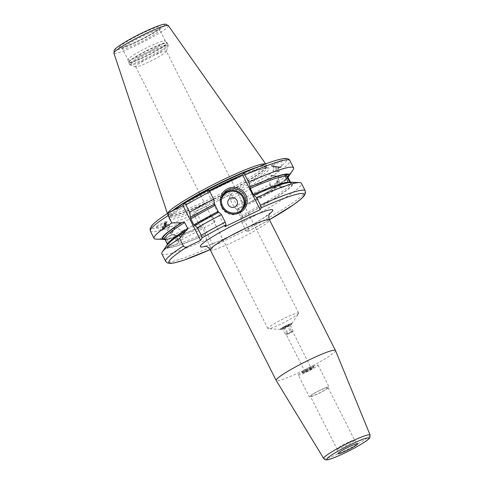 <?xml version="1.0" encoding="UTF-8"?>
<svg xmlns="http://www.w3.org/2000/svg" width="484" height="484" viewBox="0 0 484 484"><rect width="100%" height="100%" fill="white"/><g stroke="black" fill="none" stroke-linecap="round" stroke-linejoin="round"><path stroke-width="0.36" stroke-dasharray="2.42 1.81" d="M165.002 239.453A71.1 7.429 153.2 0 0 201.392 226.53L202.167 227.244L205.198 233.246L206.644 239.562L210.461 247.124L211.817 248.891L213.498 246.047L248.691 229.017L246.979 231.89L269.419 219.706A75.716 7.913 153.2 0 1 247.009 231.86L245.66 230.094L241.837 222.531L240.397 216.221L236.7 209.318C256.453 198.948 271.191 190.2 280.92 183.061C290.194 175.601 287.085 176.636 287.659 176.612M150.336 231.025A78.178 8.174 153.2 0 0 195.131 216.765L194.272 214.164L195.959 211.32L213.498 246.047M195.131 216.765L198.839 224.11L201.392 226.53M164.941 239.036A70.12 7.333 -26.8 0 0 201.489 226.361L201.507 226.343C182.885 234.498 170.925 238.685 165.625 238.902L164.82 239.102M211.78 248.921L211.817 248.891A75.716 7.913 153.2 0 1 210.11 249.647L211.78 248.921M218.217 200.551L208.894 205.059A56.096 5.862 -26.8 0 1 169.176 217.709A56.096 5.862 153.2 0 1 224.497 184.343A56.096 5.862 153.2 0 1 268.856 169.479A56.096 5.862 -26.8 0 1 218.217 200.551L231.152 194.29L248.691 229.017M195.959 211.32L208.894 205.059M243.754 173.024A75.716 7.913 -26.8 0 1 286.286 161.045A75.716 7.913 -26.8 0 1 229.47 197.133L230.323 199.735L234.032 207.085L236.682 209.336A70.12 7.333 -26.8 0 0 287.768 176.914M229.47 197.133L231.152 194.29M184.489 203.177A75.716 7.913 -26.8 0 1 208.562 190.055L207.43 191.96L224.969 226.687M241.837 222.531A78.178 8.174 153.2 0 0 301.411 183.321M161.85 253.822A78.178 8.174 153.2 0 0 206.644 239.562M292.614 182.262L291.985 182.244A71.1 7.429 -26.8 0 1 240.723 217.691M205.525 234.722A71.1 7.429 -26.8 0 1 168.571 247.675L167.621 248.564L178.445 242.823A4.919 0.907 -117.9 0 1 178.348 242.847A4.919 0.907 62.1 0 1 175.71 239.58A4.919 0.907 62.1 0 1 173.708 234.686L174.966 235.533C177.822 235.272 179.752 236.017 180.762 237.777L182.625 233.935C181.978 232.423 181.942 231.425 182.528 230.935L174.44 226.591A4.06 0.78 118.2 0 0 174.373 226.566A4.06 0.78 118.2 0 0 171.753 229.967A4.06 0.78 118.2 0 0 170.61 233.748A4.06 0.78 118.2 0 0 170.683 233.766A4.06 0.78 118.2 0 0 170.779 233.748A4.06 0.78 118.2 0 0 173.212 230.535A4.06 0.78 118.2 0 0 174.536 226.73A4.06 0.78 118.2 0 0 174.44 226.591M164.614 239.023L165.758 239.495L168.716 245.485L168.462 247.191L167.615 247.639A71.1 7.429 -26.8 0 1 166.786 245.255M167.615 247.639L167.476 248.607M291.985 182.244L290.739 182.789A68.891 7.199 -26.8 0 1 240.397 216.221M205.198 233.246A68.891 7.199 -26.8 0 1 170.32 245.545L169.424 247.227L168.571 247.675M291.023 182.208L289.607 182.801C284.096 183.164 272.214 187.344 253.949 195.354M289.819 182.305L290.485 182.831M253.967 195.336A70.12 7.333 153.2 0 1 290.17 182.662L288.174 182.153M170.32 245.545L167.168 239.55L165.625 238.902M164.748 238.957L165.123 238.878L164.608 238.769M236.585 209.499A71.1 7.429 153.2 0 0 287.98 177.332M234.032 207.085A78.178 8.174 153.2 0 0 293.116 169.793M155.884 239.114A78.178 8.174 153.2 0 0 198.839 224.11M209.451 190.986L207.43 191.96M282.045 160.18L281.234 167.174L271.349 165.849C269.679 165.952 280.956 159.968 282.045 160.18C283.715 160.077 272.438 166.054 271.349 165.849M155.987 227.008C157.07 227.22 168.347 221.236 166.678 221.339C165.588 221.134 154.311 227.111 155.987 227.008L162.007 230.257A5.046 0.968 -61.8 0 1 163.429 225.562A5.046 0.968 -61.8 0 1 166.678 221.339L166.756 221.357A5.046 0.968 118.2 0 0 166.678 221.339M172.231 210.873A54.668 5.717 153.2 0 0 168.977 214.188A54.668 5.717 -26.8 0 0 168.843 215.471L168.964 215.658A54.619 5.711 -26.8 0 0 216.33 198.101A54.619 5.711 -26.8 0 0 266.248 167.549A54.619 5.711 153.2 0 0 266.472 166.399L266.4 166.194A54.668 5.717 153.2 0 1 266.121 167.186A54.668 5.717 -26.8 0 1 216.844 197.43A54.668 5.717 -26.8 0 1 168.843 215.471L167.706 214.212A55.115 5.76 -26.8 0 0 216.1 196.02A55.115 5.76 -26.8 0 0 265.77 165.534A55.115 5.76 153.2 0 0 266.055 164.53A55.115 5.76 153.2 0 0 265.952 164.3A55.115 5.76 153.2 0 0 265.468 163.979M167.706 214.212A55.115 5.76 -26.8 0 1 167.579 213.995A55.115 5.76 -26.8 0 1 167.609 213.414M165.31 40.892L159.793 29.972L159.799 28.06L156.701 30.51C152.75 33.166 147.445 36.179 140.771 39.561C127.359 46.422 119.155 48.412 120.915 47.698L122.458 48.83A20.915 2.184 -26.8 0 1 122.543 48.388A20.915 2.184 -26.8 0 1 141.655 36.687A20.915 2.184 -26.8 0 1 159.793 29.972A20.915 2.184 -26.8 0 1 159.708 30.407A20.915 2.184 -26.8 0 1 140.596 42.108A20.915 2.184 -26.8 0 1 122.458 48.83L127.976 59.75A20.915 2.184 -26.8 0 0 146.107 53.028A20.915 2.184 -26.8 0 0 165.219 41.328A20.915 2.184 153.2 0 0 165.31 40.892A20.915 2.184 153.2 0 0 165.274 40.837A20.915 2.184 153.2 0 0 146.906 47.741A20.915 2.184 153.2 0 0 128.06 59.308A20.915 2.184 -26.8 0 0 127.951 59.689L128.49 62.279A21.599 2.257 -26.8 0 1 128.599 61.885A21.599 2.257 153.2 0 1 148.068 49.937A21.599 2.257 153.2 0 1 167.034 42.804L167.289 43.173A21.653 2.263 153.2 0 0 148.515 50.13A21.653 2.263 153.2 0 0 128.726 62.242A21.653 2.263 -26.8 0 0 128.635 62.696L128.49 62.279A21.599 2.257 -26.8 0 0 146.973 55.533A21.599 2.257 -26.8 0 0 166.986 43.312A21.599 2.257 153.2 0 0 167.034 42.804L165.274 40.837M166.369 51.177A17.224 1.803 153.2 0 1 166.369 51.389A17.224 1.803 153.2 0 1 166.296 51.54A17.224 1.803 -26.8 0 1 151.371 60.772A17.224 1.803 -26.8 0 1 135.792 66.834A17.224 1.803 -26.8 0 1 135.623 66.707A17.224 1.803 -26.8 0 1 135.695 66.344A17.224 1.803 153.2 0 1 151.431 56.713A17.224 1.803 153.2 0 1 166.369 51.177L244.45 206.414C243.168 206.783 239.647 199.813 241.141 199.862L242.387 201.665M298.592 313.432A17.224 1.803 153.2 0 0 298.664 313.069A17.224 1.803 153.2 0 0 283.727 318.605A17.224 1.803 153.2 0 0 267.985 328.243A17.224 1.803 -26.8 0 0 267.918 328.6A17.224 1.803 -26.8 0 0 268.324 328.763A17.224 1.803 -26.8 0 0 284.102 322.441A17.224 1.803 -26.8 0 0 298.555 313.493A17.224 1.803 -26.8 0 0 298.592 313.432M269.842 184.646L270.979 187.09L275.269 187.665C273.998 186.455 274.622 184.356 277.132 181.361L277.108 179.867L278.645 178.596L278.088 181.397C276.195 184.525 275.705 186.63 276.618 187.719L272.522 187.151C271.724 185.735 270.834 184.9 269.842 184.646L241.141 199.862M214.539 222.271C216.033 222.319 212.512 215.35 211.23 215.719L213.293 220.468L214.618 222.253L178.487 241.413A3.69 0.684 -117.9 0 1 178.408 241.425A3.69 0.684 62.1 0 1 176.545 239.175A3.69 0.684 62.1 0 1 174.966 235.533M211.163 215.731L182.45 230.953L184.174 233.99L182.105 237.826C181.597 236.083 179.534 235.327 175.916 235.569A3.69 0.684 -117.9 0 1 178.584 241.129A3.69 0.684 -117.9 0 1 178.487 241.413M278.088 181.397A3.69 0.684 -117.9 0 1 280.121 184.894A3.69 0.684 -117.9 0 1 280.653 187.241A3.69 0.684 -117.9 0 1 280.581 187.26A3.69 0.684 62.1 0 1 280.363 187.169L281.458 187.907A4.919 0.907 62.1 0 0 281.748 188.022A4.919 0.907 -117.9 0 0 281.845 188.004A4.919 0.907 -117.9 0 0 281.022 184.61A4.919 0.907 -117.9 0 0 278.161 179.903M277.132 181.361A3.69 0.684 62.1 0 0 278.512 184.652A3.69 0.684 62.1 0 0 280.363 187.169M269.776 184.658L270.979 175.305L279.032 176.364L270.979 175.305L271.355 175.795L278.542 176.745L279.026 176.37L278.717 178.741L287.321 173.962M175.916 235.569L174.76 234.728L172.576 234.794L163.749 239.477M172.625 234.8L173.708 234.686M180.762 237.777A4.06 0.78 -61.8 0 1 182.625 233.935M174.7 227.298A3.624 0.696 118.2 0 1 173.514 230.699A3.624 0.696 118.2 0 1 171.348 233.566A3.624 0.696 118.2 0 1 171.257 233.578A3.624 0.696 -61.8 0 1 172.135 230.342A3.624 0.696 -61.8 0 1 174.549 227.159A3.624 0.696 118.2 0 1 174.7 227.298L174.536 226.73M182.105 237.826A4.06 0.78 118.2 0 0 184.174 233.99M174.76 234.728A4.919 0.907 -117.9 0 1 177.283 238.715A4.919 0.907 -117.9 0 1 178.578 242.448A4.919 0.907 -117.9 0 1 178.445 242.823M277.108 179.867A4.919 0.907 62.1 0 0 278.844 184.277A4.919 0.907 62.1 0 0 281.458 187.907M276.618 187.719L272.522 187.151M271.355 175.795L278.542 176.745M275.269 187.665L270.979 187.09M291.804 323.5A6.395 0.672 153.2 0 1 291.773 323.633A6.395 0.672 -26.8 0 1 291.761 323.657A6.395 0.672 -26.8 0 1 286.395 326.984A6.395 0.672 -26.8 0 1 280.532 329.332A6.395 0.672 -26.8 0 1 280.381 329.271A6.395 0.672 -26.8 0 1 280.405 329.132A6.395 0.672 153.2 0 1 286.256 325.557A6.395 0.672 153.2 0 1 291.804 323.5L291.912 323.717A6.395 0.672 153.2 0 0 291.846 323.675A6.395 0.672 153.2 0 0 286.062 325.926A6.395 0.672 153.2 0 0 280.52 329.356A6.395 0.672 153.2 0 0 280.49 329.41A6.395 0.672 153.2 0 0 280.49 329.489A6.395 0.672 153.2 0 0 286.038 327.432A6.395 0.672 153.2 0 0 291.888 323.856A6.395 0.672 153.2 0 0 291.912 323.717M313.287 366.225A6.395 0.672 153.2 0 0 313.317 366.17A6.395 0.672 153.2 0 0 313.317 366.092A6.395 0.672 153.2 0 0 307.77 368.149A6.395 0.672 153.2 0 0 301.919 371.724A6.395 0.672 153.2 0 0 301.895 371.857A6.395 0.672 153.2 0 0 301.962 371.906A6.395 0.672 153.2 0 0 307.745 369.655A6.395 0.672 153.2 0 0 313.287 366.225M313.838 367.314A6.395 0.672 153.2 0 0 313.868 367.181A6.395 0.672 153.2 0 0 308.32 369.238A6.395 0.672 153.2 0 0 302.476 372.819A6.395 0.672 -26.8 0 0 302.446 372.952A6.395 0.672 -26.8 0 0 307.993 370.895A6.395 0.672 -26.8 0 0 313.838 367.314M280.599 329.084A6.153 0.641 -26.8 0 0 285.645 327.323A6.153 0.641 -26.8 0 0 291.556 323.742A6.153 0.641 153.2 0 0 291.519 323.566A6.153 0.641 153.2 0 0 285.959 325.732A6.153 0.641 153.2 0 0 280.629 329.029A6.153 0.641 -26.8 0 0 280.599 329.084L280.49 329.41M312.767 367.798A5.167 0.538 153.2 0 1 312.749 367.846A5.167 0.538 -26.8 0 1 308.272 370.617A5.167 0.538 -26.8 0 1 303.595 372.432A5.167 0.538 -26.8 0 1 303.565 372.287A5.167 0.538 153.2 0 1 308.532 369.28A5.167 0.538 153.2 0 1 312.767 367.798L313.317 366.17M311.339 368.457A3.57 0.375 153.2 0 1 311.327 368.536A3.57 0.375 -26.8 0 1 308.066 370.526A3.57 0.375 -26.8 0 1 304.974 371.676A3.57 0.375 -26.8 0 1 304.987 371.603A3.57 0.375 153.2 0 1 308.248 369.607A3.57 0.375 153.2 0 1 311.339 368.457L292.584 331.328A3.57 0.375 -26.8 0 1 292.572 331.401A3.57 0.375 -26.8 0 1 289.311 333.397A3.57 0.375 -26.8 0 1 286.219 334.547A3.57 0.375 -26.8 0 1 286.232 334.468A3.57 0.375 -26.8 0 1 289.493 332.478A3.57 0.375 -26.8 0 1 292.584 331.328M293.189 331.104L287.145 334.462L285.614 334.771L291.652 331.413L293.189 331.104L289.88 324.552L287.623 326.077L290.932 332.629M287.623 326.077L282.305 328.219L288.343 324.861L289.88 324.552M283.836 327.91L287.145 334.462M282.305 328.219L285.614 334.771M284.562 326.694L287.871 333.246M288.343 324.861L291.652 331.413M298.277 375.058A11.072 1.156 -26.8 0 0 307.878 371.5A11.072 1.156 -26.8 0 0 317.994 365.305A11.072 1.156 153.2 0 0 318.036 365.075A11.072 1.156 153.2 0 0 308.435 368.633A11.072 1.156 153.2 0 0 298.319 374.828A11.072 1.156 -26.8 0 0 298.277 375.058L309.306 396.898A11.072 1.156 -26.8 0 1 309.355 396.668A11.072 1.156 153.2 0 1 319.47 390.473A11.072 1.156 153.2 0 1 329.072 386.916A11.072 1.156 153.2 0 1 329.023 387.146A11.072 1.156 -26.8 0 1 318.908 393.341A11.072 1.156 -26.8 0 1 309.306 396.898M310.407 396.342A9.843 1.028 -26.8 0 0 318.938 393.183A9.843 1.028 -26.8 0 0 327.934 387.678A9.843 1.028 153.2 0 0 327.977 387.472A9.843 1.028 153.2 0 0 319.44 390.63A9.843 1.028 153.2 0 0 310.444 396.136A9.843 1.028 -26.8 0 0 310.407 396.342L337.033 449.055A9.843 1.028 -26.8 0 1 337.021 449.025A9.843 1.028 -26.8 0 1 337.07 448.849A9.843 1.028 153.2 0 1 345.939 443.404A9.843 1.028 153.2 0 1 354.584 440.156A9.843 1.028 153.2 0 0 354.584 440.156L357.736 443.677M337.033 449.055A9.843 1.028 -26.8 0 0 345.564 445.891A9.843 1.028 -26.8 0 0 354.56 440.386A9.843 1.028 153.2 0 0 354.597 440.18L327.977 387.472M335.479 350.489A33.215 3.473 153.2 0 1 335.327 351.16A33.215 3.473 -26.8 0 1 305.101 369.679A33.215 3.473 -26.8 0 1 276.189 380.442M271.24 165.855L281.234 167.174L280.315 167.555L272.02 166.46L280.224 167.555L279.891 166.992L272.661 166.024L272.02 166.454L271.234 165.855M279.891 166.992L272.577 166.03M274.156 166.2L278.917 166.847L274.156 166.2L273.508 171.076L272.909 171.052L278.276 171.729L273.508 171.076M273.551 166.175L272.909 171.052M276.836 166.532L276.195 171.415M278.917 166.847L278.276 171.729M278.318 166.829L277.671 171.705M275.632 166.49L274.991 171.366M162.007 230.257A5.046 0.968 -61.8 0 0 162.098 230.281A5.046 0.968 118.2 0 0 162.436 230.148A5.046 0.968 118.2 0 0 165.238 226.27A5.046 0.968 118.2 0 0 166.913 221.781A5.046 0.968 118.2 0 0 166.768 221.363L166.768 221.363M166.72 222.331A4.187 0.805 118.2 0 0 166.617 222.35A4.187 0.805 118.2 0 0 164.112 225.665A4.187 0.805 118.2 0 0 162.739 229.585A4.187 0.805 118.2 0 0 162.914 229.749A4.187 0.805 118.2 0 0 163.199 229.64A4.187 0.805 118.2 0 0 165.522 226.421A4.187 0.805 118.2 0 0 166.913 222.694A4.187 0.805 118.2 0 0 166.72 222.331M162.715 229.083A3.69 0.708 -61.8 0 1 162.557 228.938A3.69 0.708 -61.8 0 1 163.767 225.477A3.69 0.708 -61.8 0 1 165.976 222.555A3.69 0.708 -61.8 0 1 166.066 222.543A3.69 0.708 118.2 0 1 165.171 225.84A3.69 0.708 118.2 0 1 162.715 229.083M165.806 223.644L165.201 223.62L162.969 227.982L163.574 228L165.806 223.644L170.066 225.919L169.46 225.901L168.045 228.067L167.228 230.257L167.827 230.281L170.066 225.919M165.201 223.62L169.46 225.901M164.99 225.834L169.249 228.115M163.786 225.786L168.045 228.067M162.969 227.982L167.228 230.257M163.574 228L167.827 230.281M205.494 246.253A40.595 4.241 153.2 0 0 238.467 232.108A40.595 4.241 153.2 0 0 269.419 213.958M210.461 247.124A78.178 8.174 -26.8 0 1 165.673 261.384M305.235 190.89A78.178 8.174 -26.8 0 1 245.66 230.094M218.774 212.361A70.12 7.333 153.2 0 0 194.568 225.713M240.82 217.522A70.12 7.333 153.2 0 0 291.132 182.698M169.424 247.227A70.12 7.333 153.2 0 0 205.627 234.552M186.854 230.366A70.12 7.333 153.2 0 0 168.462 247.191M290.037 182.28A68.891 7.199 -26.8 0 1 290.739 182.789L290.461 182.244M168.716 245.485A68.891 7.199 -26.8 0 1 167.754 244.91A68.891 7.199 -26.8 0 1 167.76 244.051M237.36 210.213A68.891 7.199 153.2 0 0 287.702 176.781M167.168 239.55A68.891 7.199 153.2 0 0 202.167 227.244M164.723 238.908A68.891 7.199 153.2 0 0 165.758 239.495M230.323 199.735A78.178 8.174 153.2 0 0 289.898 160.531M194.272 214.164A75.716 7.913 -26.8 0 1 169.702 212.101M173.816 210.104A54.619 5.711 153.2 0 0 169.188 214.509A54.619 5.711 -26.8 0 0 168.964 215.658L169.781 217.153C169.237 217.201 171.161 215.489 175.547 212.01C184.991 205.264 198.882 197.242 217.213 187.943C232.368 180.363 245.176 174.676 255.643 170.888L264.73 168.184L267.422 167.99L267.108 167.658A54.619 5.711 153.2 0 1 266.878 168.801A54.619 5.711 -26.8 0 1 216.965 199.36A54.619 5.711 -26.8 0 1 169.6 216.911A54.619 5.711 -26.8 0 1 169.823 215.761A54.619 5.711 153.2 0 1 181.899 206.196M252.116 169.358A54.619 5.711 153.2 0 1 266.472 166.399L267.108 167.658A54.619 5.711 153.2 0 0 242.847 174.555M209.191 190.575A54.619 5.711 153.2 0 0 183.188 205.373M266.055 164.53L266.4 166.194A54.668 5.717 153.2 0 0 257.603 167.071M168.359 25.658A30.51 3.188 -26.8 0 1 168.257 26.342A30.51 3.188 -26.8 0 1 140.172 43.512A30.51 3.188 -26.8 0 1 113.903 53.167M164.53 25.356A27.588 2.886 -26.8 0 1 137.323 41.763A27.588 2.886 -26.8 0 1 115.513 49.072A27.588 2.886 -26.8 0 1 142.72 32.664A27.588 2.886 -26.8 0 1 164.53 25.356M119.252 47.263A23.371 2.444 -26.8 0 1 142.308 33.36A23.371 2.444 -26.8 0 1 160.791 27.164A23.371 2.444 -26.8 0 1 137.734 41.067A23.371 2.444 -26.8 0 1 119.252 47.263M167.198 43.627A21.653 2.263 153.2 0 0 167.289 43.173L168.063 44.71A21.653 2.263 153.2 0 0 149.284 51.661A21.653 2.263 153.2 0 0 129.5 63.773A21.653 2.263 -26.8 0 0 129.41 64.233A21.653 2.263 -26.8 0 0 148.189 57.275A21.653 2.263 -26.8 0 0 167.972 45.163A21.653 2.263 153.2 0 0 168.063 44.71L168.148 46.089A21.217 2.22 153.2 0 0 150.742 52.157A21.217 2.22 153.2 0 0 130.353 64.517A21.217 2.22 -26.8 0 0 130.474 65.116L129.41 64.233L128.635 62.696A21.653 2.263 -26.8 0 0 147.414 55.739A21.653 2.263 -26.8 0 0 167.198 43.627M135.792 66.834L130.474 65.116A21.217 2.22 -26.8 0 0 149.665 57.644A21.217 2.22 -26.8 0 0 168.057 46.276A21.217 2.22 153.2 0 0 168.148 46.089L166.369 51.389M370.085 434.971A26.015 2.716 -26.8 0 1 369.97 435.497A26.015 2.716 -26.8 0 1 346.296 450.005A26.015 2.716 -26.8 0 1 323.651 458.427M210.219 249.847A33.215 3.473 153.2 0 0 239.023 239.175A33.215 3.473 153.2 0 0 269.376 220.595A33.215 3.473 153.2 0 0 269.515 219.899M222.61 195.421A12.3 12.076 30.6 0 0 238.225 213.365A12.3 12.076 30.6 0 0 243.718 207.932M221.406 199.892A11.562 11.35 30.6 0 0 240.379 211.133M218.762 212.379L194.55 225.738M167.476 244.366L167.803 245.085C168.39 242.968 174.809 238.025 187.048 230.263M167.428 213.529L167.579 213.995M265.674 163.901L265.952 164.3M244.039 204.938L298.664 313.069M280.653 187.241L244.517 206.402M135.623 66.707L211.641 217.195M213.293 220.468L267.918 328.6M170.61 233.748L172.576 234.8M171.348 233.566L170.779 233.748M178.584 241.129L178.578 242.448M292.669 182.262L281.845 188.004M291.761 323.657L298.555 313.493M280.532 329.332L268.324 328.763M313.317 366.092L313.868 367.181M291.519 323.566L291.846 323.675M301.895 371.857L302.446 372.952M303.595 372.432L301.962 371.906M304.974 371.676L286.219 334.547M318.036 365.075L329.072 386.916M337.021 449.025L337.983 453.653M204.647 246.187C204.429 246.671 209.034 245.073 218.447 241.395L238.781 231.909C248.153 227.141 256.03 222.731 262.413 218.683L269.872 213.238M244.202 207.176L243.289 208.719L238.213 213.377C228.043 219.046 215.64 205.797 222.126 196.177L223.039 194.635M162.557 228.938L162.739 229.585M165.976 222.555L166.617 222.35M166.913 222.694L166.913 221.781M163.199 229.64L162.436 230.148"/><path stroke-width="0.73" d="M179.606 238.388A78.178 8.174 153.2 0 0 162.346 251.904L166.786 245.255A71.1 7.429 -26.8 0 1 185.717 230.916L179.606 238.388L183.43 245.951C184.216 247.191 185.487 247.481 187.241 246.822L200.564 240.379L202.028 237.904A75.716 7.913 -26.8 0 1 226.101 224.782L224.969 226.687L260.162 209.663L261.293 207.751L260.44 205.149A78.178 8.174 -26.8 0 1 305.235 190.89L305.507 193.213L303.861 196.202L301.175 198.894L293.643 204.684L269.419 219.706A75.716 7.913 153.2 0 0 304.085 194.09A75.716 7.913 153.2 0 0 261.293 207.751M226.101 224.782L225.248 222.174L221.424 214.612A78.178 8.174 153.2 0 0 197.405 227.655L201.223 235.218L202.028 237.904M221.424 214.612L218.877 212.192A71.1 7.429 153.2 0 0 194.695 225.502L193.86 224.891L190.829 218.883L189.601 212.21L185.886 204.859A78.178 8.174 -26.8 0 1 209.911 191.815L213.626 199.166L214.636 204.169A70.12 7.333 153.2 0 0 190.436 217.522M218.774 212.361L218.096 211.484A68.891 7.199 153.2 0 0 193.86 224.891M214.636 204.169L218.096 211.484M209.911 191.815L208.592 190.024L184.531 203.135L183.025 205.652L200.564 240.379M305.235 190.89L301.411 183.321A78.178 8.174 153.2 0 0 299.578 182.583A78.178 8.174 153.2 0 0 256.617 197.581L260.44 205.149M162.346 251.904A78.178 8.174 153.2 0 0 161.85 253.822L165.673 261.384A78.178 8.174 -26.8 0 1 183.43 245.951M184.489 203.177L185.886 204.859M197.405 227.655L194.695 225.502M185.717 230.916L187.048 230.263M186.854 230.366L187.75 228.575L184.719 222.567L182.716 222.174L181.585 222.725L171.802 222.942A78.178 8.174 153.2 0 0 154.045 238.376A78.178 8.174 153.2 0 0 155.884 239.114L163.761 239.477L164.748 238.957M168.093 215.592A78.178 8.174 153.2 0 0 150.336 231.025L150.064 228.702L151.698 225.726C154.505 222.471 160.379 218 169.321 212.313L169.702 212.101C168.105 213.063 167.567 214.224 168.093 215.592L171.802 222.942M169.702 212.101L183.025 205.652M299.578 182.583L291.023 182.208A71.1 7.429 -26.8 0 0 254.07 195.167L256.617 197.581M254.07 195.167L253.295 194.453A68.891 7.199 -26.8 0 1 288.174 182.153L285.257 176.14L286.383 174.47L287.23 174.016A71.1 7.429 153.2 0 0 249.932 186.975L250.258 188.445L253.295 194.453M287.98 177.332A71.1 7.429 153.2 0 0 288.67 176.436A71.1 7.429 153.2 0 0 287.556 174.028L286.709 174.482L286.667 176.194L289.819 182.305M288.549 182.504L288.174 182.153M214.739 204.006A71.1 7.429 153.2 0 0 190.557 217.31M164.82 239.102L164.094 239.489A71.1 7.429 153.2 0 0 165.002 239.453M181.585 222.725A71.1 7.429 153.2 0 0 163.761 239.477L164.094 239.489M213.626 199.166A78.178 8.174 153.2 0 0 189.601 212.21M288.67 176.436L293.116 169.793A78.178 8.174 153.2 0 0 293.606 167.875A78.178 8.174 153.2 0 0 248.818 182.135L249.932 186.975M245.104 174.791A78.178 8.174 153.2 0 1 289.898 160.531C289.136 159.006 287.423 158.322 284.767 158.48C277.477 159.218 263.816 164.058 243.791 172.994L248.818 182.135M243.754 173.024L242.623 174.936L209.451 190.986M265.468 163.979A55.115 5.76 153.2 0 0 215.664 183.351A55.115 5.76 153.2 0 0 167.839 212.918A55.115 5.76 -26.8 0 0 167.609 213.414M357.712 443.931A11.072 1.156 -26.8 0 1 347.451 450.199A11.072 1.156 -26.8 0 1 337.983 453.653A11.072 1.156 -26.8 0 1 338.038 453.454A11.072 1.156 153.2 0 1 348.014 447.325A11.072 1.156 153.2 0 1 357.736 443.677A11.072 1.156 153.2 0 1 357.712 443.931M276.189 380.442A33.215 3.473 -26.8 0 1 276.17 380.418A33.215 3.473 -26.8 0 1 276.31 379.716A33.215 3.473 153.2 0 1 306.662 361.137A33.215 3.473 153.2 0 1 335.466 350.464A33.215 3.473 153.2 0 0 335.466 350.464L370.085 434.971A26.015 2.716 -26.8 0 0 347.615 443.265A26.015 2.716 -26.8 0 0 323.748 457.864A26.015 2.716 -26.8 0 0 323.651 458.427L276.189 380.442M242.623 174.936L260.162 209.663M239.81 212.718A13.534 13.28 -149.4 0 1 221.72 206.523A13.534 13.28 -149.4 0 1 227.674 188.687A13.534 13.28 -149.4 0 1 245.763 194.883A13.534 13.28 -149.4 0 1 239.81 212.718M239.138 211.829A12.3 12.076 -149.4 0 1 223.039 194.635A12.3 12.076 -149.4 0 1 228.103 189.988A12.3 12.076 30.6 0 1 244.202 207.176A12.3 12.076 30.6 0 1 239.138 211.829M234.843 206.94A4.919 4.828 30.6 0 0 237.009 200.455A4.919 4.828 30.6 0 0 230.426 198.204A4.919 4.828 -149.4 0 0 228.26 204.684A4.919 4.828 -149.4 0 0 234.843 206.94M187.241 246.822A75.716 7.913 153.2 0 0 210.11 249.647L183.545 260.277L174.573 262.854L170.719 263.435L167.373 262.981L165.673 261.384M269.419 213.958A40.595 4.241 153.2 0 0 272.625 210.867A40.595 4.241 153.2 0 0 240.524 221.624A40.595 4.241 153.2 0 0 200.485 245.769A40.595 4.241 153.2 0 0 205.494 246.253M201.223 235.218A78.178 8.174 -26.8 0 1 225.248 222.174M167.76 244.051A68.891 7.199 -26.8 0 1 187.75 228.575M215.065 205.476A68.891 7.199 153.2 0 0 190.829 218.883M287.641 176.684L287.702 176.781A68.891 7.199 153.2 0 0 286.667 176.194M285.257 176.14A68.891 7.199 153.2 0 0 250.258 188.445M184.719 222.567A68.891 7.199 153.2 0 0 164.723 238.908L167.476 244.366M286.709 174.482A70.12 7.333 -26.8 0 1 287.768 176.914M249.835 187.145A70.12 7.333 -26.8 0 1 286.383 174.47M164.614 239.023A70.12 7.333 -26.8 0 1 182.716 222.174M242.847 174.555A54.619 5.711 153.2 0 0 209.191 190.575M183.188 205.373A54.619 5.711 153.2 0 0 181.899 206.196M252.116 169.358A54.619 5.711 153.2 0 0 173.816 210.104M257.603 167.071A54.668 5.717 153.2 0 0 212.028 187.084A54.668 5.717 153.2 0 0 172.231 210.873M167.428 213.529L113.903 53.167A30.51 3.188 -26.8 0 1 114.049 52.575A30.51 3.188 -26.8 0 1 141.721 35.61A30.51 3.188 -26.8 0 1 168.359 25.658L265.674 163.901M368.808 438.564A23.559 2.462 -26.8 0 1 345.57 452.576A23.559 2.462 -26.8 0 1 326.942 458.82A23.559 2.462 -26.8 0 1 350.174 444.808A23.559 2.462 -26.8 0 1 368.808 438.564M269.806 213.311L269.582 213.656C269.673 214.085 267.821 214.817 269.515 219.899A33.215 3.473 153.2 0 0 240.711 230.572A33.215 3.473 153.2 0 0 210.352 249.151A33.215 3.473 153.2 0 0 210.219 249.847C207.43 245.563 205.156 246.423 204.647 246.187L204.659 246.187M243.718 207.932A12.3 12.076 30.6 0 0 222.61 195.421M240.379 211.133A11.562 11.35 30.6 0 0 227.45 192.305A11.562 11.35 30.6 0 0 221.406 199.892M287.702 176.781L290.461 182.244M165.123 238.878L164.723 238.908M289.898 160.531L293.606 167.875M150.336 231.025L154.045 238.376M113.903 53.167L114.297 50.191C114.291 49.67 115.9 48.231 119.106 45.871C126.385 40.977 135.816 35.828 147.408 30.438C157.348 25.936 163.429 23.861 165.655 24.2L168.359 25.658M370.085 434.971L369.818 437.633C369.8 438.117 368.36 439.393 365.505 441.462C359.443 445.51 351.638 449.769 342.091 454.24C333.549 458.166 328.182 460.018 326.004 459.8C325.514 459.994 324.728 459.534 323.651 458.427M269.515 219.899L335.466 350.464M210.219 249.847L276.17 380.418"/></g></svg>

